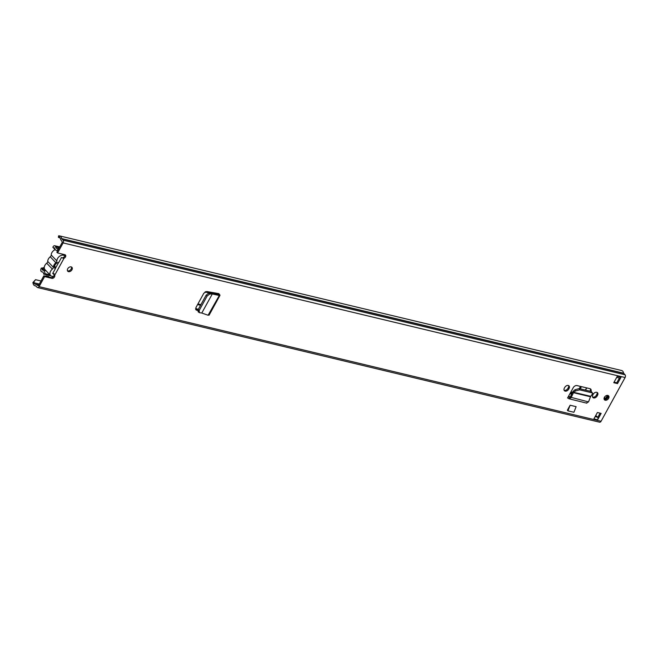 <?xml version="1.0" encoding="UTF-8"?>
<svg xmlns="http://www.w3.org/2000/svg" width="658" height="658" viewBox="0 0 658 658"><rect width="100%" height="100%" fill="white"/><g stroke="black" fill="none" stroke-linecap="round" stroke-linejoin="round"><path stroke-width="0.99" d="M198.05 311.711L199.432 312.69L199.185 310.477L198.165 309.647L198.412 311.859M198.165 309.647L206.102 295.22L208.685 293.18L211.522 293.172L218.349 294.661L217.666 293.427L218.875 293.632L217.946 293.493M199.185 310.477L207.122 296.051L206.102 295.22M208.808 314.631L208.109 315.248L201.784 313.027L212.295 293.986L209.705 294.011L207.122 296.051M211.522 293.172L212.295 293.986L211.366 293.155M212.304 293.97L219.007 295.426L218.571 294.439L219.731 294.751L218.818 293.723M208.109 315.248L219.731 294.751L219.978 295.36L209.055 315.223M564.358 388.146A2.92 2.04 136.3 0 0 564.399 390.688A2.92 2.04 136.3 0 0 568.668 389.182L569.071 388.434A2.92 2.04 136.3 0 0 569.03 385.901A2.92 2.04 136.3 0 0 564.77 387.406L564.358 388.146M592.833 394.973A2.92 2.04 136.3 0 0 592.874 397.506A2.92 2.04 136.3 0 0 597.135 396.001L597.546 395.252A2.92 2.04 136.3 0 0 597.505 392.719A2.92 2.04 136.3 0 0 593.236 394.224L592.833 394.973M67.725 268.76A2.862 1.999 136.3 0 0 67.766 271.244A2.862 1.999 136.3 0 0 71.944 269.772A2.862 1.999 136.3 0 0 71.903 267.296A2.862 1.999 136.3 0 0 67.725 268.76M604.414 397.325A2.862 1.999 136.3 0 0 604.455 399.801A2.862 1.999 136.3 0 0 608.634 398.329A2.862 1.999 136.3 0 0 608.584 395.853A2.862 1.999 136.3 0 0 604.414 397.325M601.141 413.397L597.629 419.779L593.886 418.883L597.398 412.5L601.141 413.397M613.774 382.709L617.286 376.318L621.029 377.215L617.525 383.606L613.774 382.709M57.6 252.96L56.843 252.17L62.37 242.128L60.988 240.014A1.908 1.242 -76.5 0 1 60.61 239.167A3.051 1.99 103.5 0 0 59.302 237.39A3.051 1.99 103.5 0 0 59.088 237.357L58.356 237.308L58.611 235.811L59.343 235.86A4.573 2.986 103.5 0 1 59.656 235.909A4.573 2.986 103.5 0 1 61.613 238.566L63.053 240.162A2.032 1.324 103.5 0 1 63.119 242.917L57.6 252.96L64.862 254.695A2.221 1.555 -43.7 0 1 65.438 255.024A2.221 1.555 -43.7 0 1 64.007 258.281L61.326 257.574M52.681 273.3L54.688 275.233A2.221 1.555 -43.7 0 1 54.112 277.446A2.221 1.555 -43.7 0 1 51.859 278.342L44.604 276.607L39.077 286.649A2.032 1.324 103.5 0 1 37.605 287.571A2.032 1.324 103.5 0 1 37.136 287.299L35.639 285.819A4.573 2.986 103.5 0 1 35.006 285.778A4.573 2.986 103.5 0 1 33.13 283.532L32.9 282.57L35.557 279.675L41.01 280.982M621.317 370.479A4.573 2.986 103.5 0 1 621.637 370.528A4.573 2.986 103.5 0 1 623.595 373.185L625.034 374.78A2.032 1.324 103.5 0 1 625.1 377.528L601.058 421.268A2.032 1.324 103.5 0 1 599.578 422.189L37.605 287.571M568.257 398.156L567.583 398L568.438 396.429A1.908 1.242 103.5 0 1 568.594 396.552L570.313 396.955M590.983 391.42A3.134 2.188 136.3 0 0 590.736 389.133A3.134 2.188 136.3 0 0 589.913 388.672L577.017 385.58A3.134 2.188 136.3 0 0 573.266 387.652L568.438 396.429M567.936 410.839L567.369 410.247L570.124 405.229L576.12 406.669L573.924 412.27L567.936 410.839L570.124 405.229M217.124 294.389L217.658 293.427L206.793 291.527L203.824 293.229L195.919 307.607L196.553 310.173L197.811 310.56M196.026 309.877L195.697 309.392M71.442 266.975A2.862 1.999 -43.7 0 1 71.187 268.982A2.862 1.999 -43.7 0 1 67.47 270.775M608.132 395.532A2.862 1.999 -43.7 0 1 607.877 397.547A2.862 1.999 -43.7 0 1 604.159 399.332M600.096 413.15L597.735 417.427A1.908 1.242 103.5 0 1 597.629 419.779M619.4 378.029L616.768 382.816L614.07 382.166M64.961 254.728A2.221 1.555 -43.7 0 1 63.258 257.492L64.007 258.281L54.688 275.233M54.022 274.674A2.221 1.555 -43.7 0 1 53.24 276.779A2.221 1.555 -43.7 0 1 51.11 277.553L43.847 275.817L38.328 285.86L36.478 284.601A1.908 1.242 -76.5 0 0 36.042 284.338A1.908 1.242 -76.5 0 0 35.779 284.322A3.051 1.99 103.5 0 1 35.359 284.289A3.051 1.99 103.5 0 1 34.109 282.792L33.879 281.838L32.9 282.57M597.053 392.398A2.92 2.04 -43.7 0 1 596.798 394.471L596.387 395.211A2.92 2.04 -43.7 0 1 592.57 397.037M568.578 385.58A2.92 2.04 -43.7 0 1 568.323 387.644L567.912 388.393A2.92 2.04 -43.7 0 1 564.095 390.219M590.292 388.804A3.134 2.188 -43.7 0 1 590.029 391.058M197.976 310.05L195.681 309.342M43.847 275.817L44.604 276.607M58.356 237.308L60.232 238.114M35.557 279.675L33.879 281.838M621.029 377.215A1.908 1.242 103.5 0 1 619.647 378.087A1.908 1.242 103.5 0 1 619.417 377.996M617.525 383.606L616.768 382.816M595.58 415.798L596.14 415.93A2.163 1.406 103.5 0 1 596.633 416.218L597.571 417.205A1.908 1.242 103.5 0 1 597.735 417.427M62.929 257.706L62.987 258.24M567.583 398L568.594 396.552L569.573 397.432L570.223 397.136L568.907 398.748L567.936 397.868M586.418 402.943L588.523 401.915L570.223 397.136L572.616 392.086L590.736 396.313L590.481 396.766L573.463 392.686L571.07 397.736L568.907 398.748L586.846 403.181M572.616 392.086L573.439 391.008L573.825 392.267L575.413 390.984L575.018 389.725L573.439 391.008M590.736 396.313L592.776 393.525L591.772 392.768L579.558 389.84L575.413 390.984M592.776 393.525L591.386 391.518L579.172 388.59L575.018 389.725M588.523 401.915L590.481 396.766M201.825 313.035L199.432 312.69M53.635 276.302A5.017 3.504 -43.7 0 1 50.65 275.57A5.017 3.504 -43.7 0 1 50.576 271.219A5.017 3.504 -43.7 0 1 52.377 269.106L46.726 263.2A5.017 3.504 136.3 0 0 44.925 265.306A5.017 3.504 136.3 0 0 44.991 269.657L50.65 275.57M63.283 254.317L64.829 255.937A5.017 3.504 136.3 0 0 57.534 258.545A5.017 3.504 136.3 0 0 56.876 260.93A2.032 1.423 -43.7 0 1 55.889 262.723A5.206 3.644 136.3 0 0 54.055 264.878A5.206 3.644 136.3 0 0 53.364 267.312A2.032 1.423 -43.7 0 1 52.377 269.106M55.264 249.612A5.017 3.504 136.3 0 0 51.883 252.639A5.017 3.504 136.3 0 0 51.225 255.024A2.032 1.423 -43.7 0 1 50.238 256.809A5.206 3.644 136.3 0 0 48.404 258.972A5.206 3.644 136.3 0 0 47.713 261.407A2.032 1.423 -43.7 0 1 46.726 263.2M61.35 257.78L58.817 262.386A4.006 2.796 -43.7 0 0 58.43 262.443A4.006 2.796 -43.7 0 0 54.515 266.186A4.006 2.796 -43.7 0 0 55.288 268.809L52.747 273.424L54.153 273.761M58.817 262.386L58.208 262.493M55.288 268.809L54.976 266.531M54.696 265.618L55.058 266.622M44.374 268.546L42.359 268.966L42.252 269.986A4.927 3.216 -76.5 0 1 42.754 270.043A4.927 3.216 -76.5 0 1 44.933 273.638L43.65 274.098A3.027 1.974 -76.5 0 0 42.309 271.894A3.027 1.974 -76.5 0 0 42.005 271.861A2.287 1.489 103.5 0 1 41.767 271.828A2.287 1.489 103.5 0 1 41.174 268.423L44.267 267.387M57.698 248.535L57.723 250.369A4.927 3.216 -76.5 0 1 56.514 250.418A4.927 3.216 -76.5 0 1 54.45 247.795L53.767 248.214L52.829 247.227L53.076 246.783A2.287 1.489 103.5 0 1 54.737 245.738A2.287 1.489 103.5 0 1 55.691 246.956A3.027 1.974 -76.5 0 0 56.958 248.568A3.027 1.974 -76.5 0 0 57.698 248.535L58.71 248.773M53.767 248.214L55.165 249.653M42.359 268.966L41.421 267.979M44.933 273.638L49.942 274.838M43.65 274.098L50.97 275.85M580.364 388.878A6.415 4.483 136.3 0 0 581.22 386.591M570.626 392.448L572.263 392.842M586.582 387.875L585.373 390.079M572.534 392.267A6.415 4.483 -43.7 0 1 572.008 392.176L570.922 391.913M580.331 386.378A6.415 4.483 -43.7 0 1 579.27 388.615M64.986 254.819L64.106 255.181M45.78 276.278A4.45 2.903 103.5 0 1 45.846 275.883L48.708 276.483A2.92 1.908 -76.5 0 0 48.634 276.96M46.767 276.516A2.92 1.908 103.5 0 1 46.833 276.031M608.14 395.557A17.33 12.107 -43.7 0 1 605.516 399.414M604.71 399.48A16.516 11.54 136.3 0 0 607.556 395.392M604.603 399.464A16.516 11.54 136.3 0 0 607.466 395.384M604.702 396.881L604.677 398.937A1.267 0.888 -43.7 0 1 604.538 399.455M209.705 294.011L208.685 293.18M39.077 286.649L601.058 421.268M63.119 242.917L625.1 377.528M51.11 277.553L51.859 278.342M59.508 237.456L59.343 235.86M39.324 284.042L34.109 282.792L33.13 283.532M61.613 238.566L623.595 373.185M61.688 238.739L623.669 373.357M63.053 240.162L625.034 374.78M36.478 284.601L38.723 285.136M596.633 416.218L595.498 415.946M597.571 417.205L595.128 416.621M58.669 262.41L55.264 268.604M597.135 396.001L596.387 395.211M597.546 395.252L596.798 394.471M568.668 389.182L567.912 388.393M569.071 388.434L568.323 387.644M579.632 389.857L579.246 388.607M591.772 392.768L591.386 391.518M47.713 261.407L53.364 267.312M51.225 255.024L56.876 260.93M55.889 262.723L50.238 256.809M54.014 247.762L54.466 247.877M42.112 269.41L45.542 270.232M42.005 271.861L42.605 272.001M55.691 246.956L59.245 247.803M205.016 291.971L210.025 293.172M197.951 303.922L200.929 304.629M570.272 393.106L571.95 393.509M197.597 304.555L200.575 305.271M569.918 393.739L571.638 394.15M195.599 308.61L198.371 309.276M205.748 291.626L216.77 294.266M604.069 398.296L604.677 398.937M586.739 387.907L585.53 390.112M35.006 285.778L35.877 285.983M59.656 235.909L621.637 370.528M36.042 284.338L38.797 285.004M619.647 378.087L616.702 377.379M568.463 396.396L570.363 396.856M217.272 293.353L216.745 294.307M54.737 245.738L59.73 246.931M41.767 271.828L42.696 272.05M42.754 270.043L46.134 270.849M56.514 250.418L57.657 250.69"/></g></svg>
